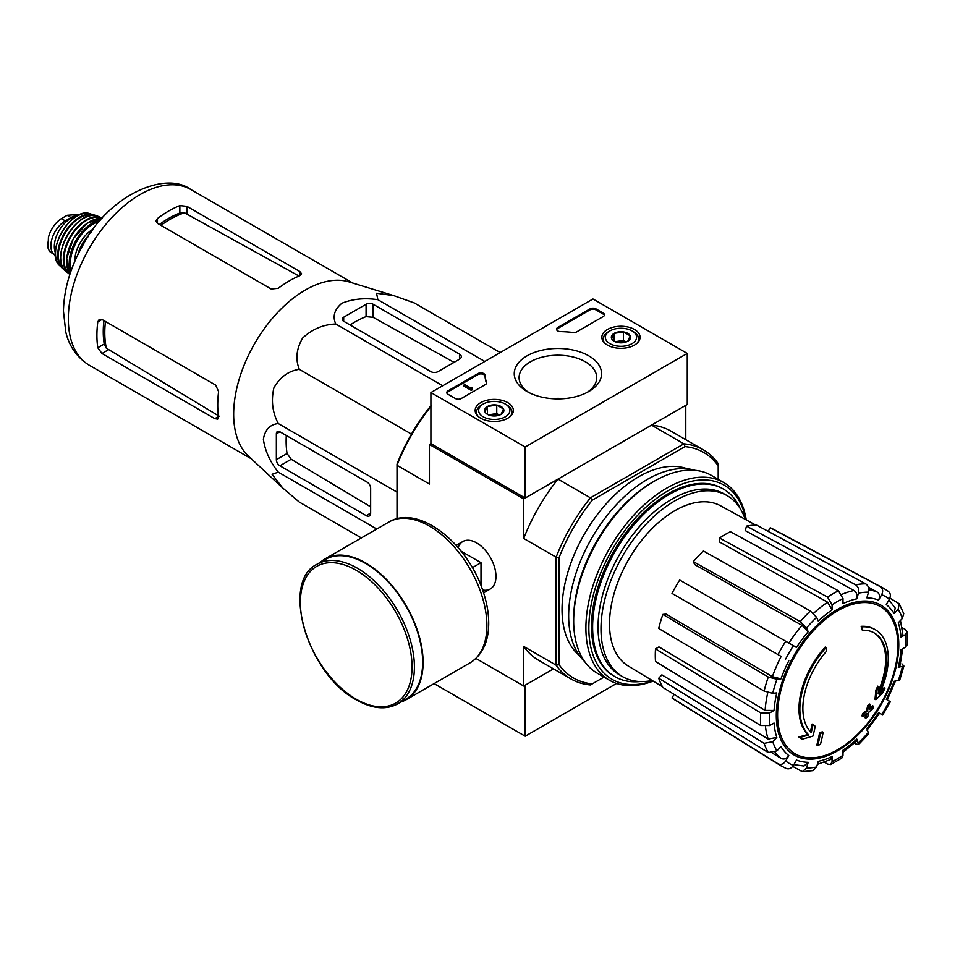 <?xml version="1.0" encoding="UTF-8"?>
<svg xmlns="http://www.w3.org/2000/svg" width="955" height="955" viewBox="0 0 955 955"><rect width="100%" height="100%" fill="white"/><g stroke="black" fill="none" stroke-linecap="round" stroke-linejoin="round"><path stroke-width="1.43" d="M475.948 658.449L523.722 686.024L553.482 668.846L525.202 685.177L525.202 736.21L616.584 683.446M875.317 629.703L874.434 629.202A62.505 36.087 -60 0 0 861.147 626.325L862.043 626.838A62.505 36.087 -60 0 1 875.317 629.703A62.505 36.087 -60 0 1 879.328 694.237A225.332 140.934 175.5 0 0 884.963 688.221L884.079 687.719A225.332 140.934 175.5 0 1 880.57 691.539M862.043 626.838A227.779 131.504 60 0 1 862.687 630.205L861.804 629.703A227.779 131.504 60 0 0 861.147 626.325M873.849 632.723A59.174 34.165 -60 0 1 878.409 690.931M862.687 630.205A59.174 34.165 -60 0 1 874.303 632.974A59.174 34.165 -60 0 1 878.17 693.903A224.914 118.05 -124.2 0 0 878.66 686.657L877.776 686.144A223.255 181.725 112.2 0 1 875.759 690.358A225.547 118.372 55.8 0 1 874.971 699.239L875.854 699.74A224.688 140.54 -4.5 0 0 882.921 692.518A218.325 177.714 -67.8 0 0 884.963 688.221M878.66 686.657A223.255 181.725 112.2 0 1 876.642 690.871L875.759 690.358M876.642 690.871A225.547 118.372 55.8 0 1 875.854 699.74M812.991 724.57A224.914 140.683 64.5 0 1 811.249 732.545A59.174 34.165 -60 0 1 826.732 650.964A227.779 131.504 -120 0 0 826.087 647.597L825.204 647.084A62.505 36.087 -60 0 0 807.906 734.455A225.332 118.265 -175.8 0 1 798.786 736.962A218.325 13.991 32.6 0 1 801.102 738.728L801.985 739.242A224.688 117.919 4.2 0 0 812.932 736.078A225.547 141.077 -115.5 0 0 815.26 726.313A223.255 14.301 -147.4 0 0 812.991 724.57L812.108 724.069A224.914 140.683 64.5 0 1 810.437 731.721M807.906 734.455L808.79 734.968A62.505 36.087 -60 0 1 826.087 647.597M808.79 734.968A225.332 118.265 -175.8 0 1 799.669 737.475L798.786 736.962M799.669 737.475A218.325 13.991 32.6 0 1 801.985 739.242M823.138 732.318A225.296 130.071 180 0 1 820.429 733.476L819.533 732.963A226.442 130.739 60 0 1 816.847 745.019L817.731 745.533A221.536 127.898 0 0 0 820.452 744.375A226.932 131.026 -120 0 0 823.138 732.318L822.255 731.817A225.296 130.071 180 0 1 819.533 732.963M820.429 733.476A226.442 130.739 60 0 1 817.731 745.533M865.827 718.184A221.536 127.898 0 0 0 867.82 716.608A226.442 130.739 -120 0 0 869.014 711.857A223.195 128.865 0 0 0 872.894 708.658A225.296 130.071 -120 0 0 873.431 706.246A223.948 129.295 180 0 1 869.551 709.446A226.442 130.739 -120 0 0 870.518 704.551L869.635 704.05A225.296 130.071 180 0 1 867.629 705.614A226.932 131.026 60 0 1 866.663 710.496A223.948 129.295 180 0 1 862.568 713.576A227.779 131.504 60 0 1 862.031 715.987L862.914 716.501A223.195 128.865 0 0 0 867.009 713.421A226.932 131.026 60 0 1 865.827 718.184L864.943 717.671A226.932 131.026 60 0 0 865.791 714.364M870.518 704.551A225.296 130.071 180 0 1 868.513 706.127L867.629 705.614M868.513 706.127A226.932 131.026 60 0 1 867.546 711.009L866.663 710.496M867.546 711.009A223.948 129.295 180 0 1 863.451 714.089L862.568 713.576M863.451 714.089A227.779 131.504 60 0 1 862.914 716.501M873.431 706.246L872.548 705.733A223.948 129.295 180 0 1 869.862 707.977M867.009 730.193L879.567 713.242L878.564 712.669L882.671 715.032L890.382 701.686L886.276 699.311A90.104 52.024 -60 0 0 894.095 681.285L899.729 680.127L903.919 666.041L898.273 667.247L899.861 666.435L902.75 648.72M898.273 667.247A90.104 52.024 -60 0 0 901.019 649.71L905.412 647.18L907.25 644.744L907.25 631.888L905.304 629.417L902.057 627.626M907.25 631.888L905.412 634.586L901.019 637.128L902.857 634.407L900.458 620.464M901.019 637.128A90.104 52.024 -60 0 0 898.273 622.767L902.332 618.482L903.74 613.659L899.276 603.787L889.893 598.105M899.264 603.787L898.166 609.266L894.095 613.552L895.193 608.049L888.938 599.943M894.095 613.552A90.104 52.024 -60 0 0 886.276 604.551L889.392 599.167C891.051 595.645 890.585 592.971 887.983 591.121M768.178 531.35L770.243 527.769L880.271 586.668C882.874 588.519 883.339 591.193 881.68 594.714L878.564 600.098C880.224 596.612 879.77 593.926 877.203 592.064L868.405 587.23M878.564 600.098A90.104 52.024 -60 0 0 866.865 597.83L868.549 592.16C869.325 588.471 868.37 585.702 865.708 583.839L756.599 525.119A98.556 56.894 -60 0 0 746.524 526.121L855.632 584.83A102.555 59.21 -60 0 1 865.708 583.839M855.632 584.83C858.306 586.704 859.249 589.474 858.473 593.162L856.79 598.821C857.566 595.156 856.635 592.387 853.997 590.512L745.21 530.562L746.524 526.121M856.79 598.821A90.104 52.024 -60 0 0 842.99 603.62L842.99 598.546L838.454 590.811L730.432 531.72A98.556 56.894 -60 0 0 719.521 538.011L827.543 597.102A102.555 59.21 -60 0 1 838.454 590.811M827.543 597.102L832.08 604.837L832.08 609.911L827.591 602.199L719.521 541.998L719.521 538.011M832.08 609.911A90.104 52.024 -60 0 0 818.28 621.06L816.597 617.336L810.365 610.973L703.429 551.011A98.556 56.894 -60 0 0 693.354 561.636L800.29 621.61A102.555 59.21 -60 0 1 810.365 610.973M800.29 621.61L806.521 627.972L808.205 631.697L802.009 625.346L694.679 564.56L693.354 561.636M808.205 631.697A90.104 52.024 -60 0 0 796.506 647.478L679.709 580.043A98.556 56.894 -60 0 0 671.998 593.401L778.015 654.605A102.555 59.21 -60 0 1 785.726 641.259M778.015 654.605L781.154 656.419A96.36 55.629 -60 0 0 772.38 676.677L780.975 678.862L776.916 679.268L768.286 677.047L662.877 614.423L666.065 614.113L772.38 676.677M662.877 614.423A98.556 56.894 -60 0 0 658.711 628.462L764.107 691.086L772.738 693.306L776.797 692.9A90.104 52.024 -60 0 0 774.051 710.425L769.658 712.967L760.693 712.908L655.5 648.899L658.95 646.905L765.122 710.389A96.36 55.629 -60 0 1 767.76 692.626M655.5 648.899A98.556 56.894 -60 0 0 655.5 661.493L760.693 725.502L769.658 725.561L774.051 723.019A90.104 52.024 -60 0 0 776.797 737.379L772.738 741.665L764.107 743.36L658.711 678.229L661.887 674.863L768.202 739.098A96.36 55.629 -60 0 1 765.468 726.612M658.711 678.229A98.556 56.894 -60 0 0 662.877 687.457L768.286 752.588L776.916 750.881L780.975 746.595A90.104 52.024 -60 0 0 788.794 755.596L785.678 760.98C783.47 764.179 780.915 765.11 778.015 763.785L671.998 697.95L674.063 694.369M785.726 768.238C788.627 769.563 791.182 768.632 793.39 765.433L796.506 760.049A90.104 52.024 -60 0 0 808.205 762.317L806.521 767.975L802.331 771.676L813.123 770.613L816.597 766.984L818.28 761.326A90.104 52.024 -60 0 0 832.08 756.527L832.08 761.601L830.659 764.537L827.543 764.096L824.38 762.174M830.659 764.537L841.797 758.103L842.99 755.31L842.99 750.224A90.104 52.024 -60 0 0 856.79 739.086L858.569 744.578L868.692 733.906L866.865 728.45A90.104 52.024 -60 0 0 878.564 712.669M903.919 666.041L901.89 663.821M855.632 743.933L858.569 744.578M856.79 739.086L856.886 740.865L842.99 752.23M832.08 756.527L830.647 759.476L817.373 764.37M802.331 771.676L792.722 766.399M808.205 762.317L803.991 766.017L793.844 764.645M788.794 755.596C786.598 758.771 784.055 759.714 781.154 758.437A96.36 55.629 -60 0 1 775.078 752.301M772.571 753.22L781.154 758.437M778.015 763.785A102.555 59.21 -60 0 0 780.784 765.707L674.791 699.896A98.556 56.894 -60 0 1 671.998 697.95M776.797 737.379L768.202 739.098M774.051 710.425L765.122 710.389M770.243 527.769A98.556 56.894 -60 0 1 773.335 529.225L883.315 588.113A102.555 59.21 -60 0 0 880.271 586.668M687.254 353.434L525.202 447L430.908 392.565L592.971 298.999L687.254 353.434L687.254 404.478L525.202 498.044L430.908 443.609L429.428 444.457L523.722 498.892L557.995 479.1A132.303 76.388 120 0 0 523.722 538.465L523.722 498.892M604.026 677.095L590.405 684.95A132.303 76.388 -60 0 1 571.018 678.969A132.303 76.388 -60 0 1 556.132 665.169L556.132 557.183A132.303 76.388 -60 0 1 590.405 497.818L557.995 479.1M592.279 683.876A130.226 75.182 -60 0 1 559.081 664.704L559.081 557.636A130.226 75.182 -60 0 1 592.279 500.145L590.405 497.818L683.923 443.824L651.513 425.118L685.786 405.326L685.786 439.682M397.017 518.78L397.017 464.07A130.226 75.182 -60 0 1 430.216 406.579L431.29 405.959M482.633 589.999A27.409 15.829 -120 0 0 495.967 576.438A27.409 15.829 -120 0 0 476.581 542.858A27.409 15.829 -120 0 0 458.161 547.621M559.081 557.636L556.132 557.183L523.722 538.465M430.908 406.436A132.303 76.388 -60 0 0 397.017 465.312L429.428 484.03L429.428 444.457M523.722 686.024L523.722 646.451A132.303 76.388 120 0 0 538.608 660.263L571.018 678.969M559.081 664.704L556.132 665.169L523.722 646.451M592.279 500.145L684.998 446.606L683.923 443.824A132.303 76.388 -60 0 1 703.322 449.805A132.303 76.388 -60 0 1 718.196 463.617L718.196 479.326M579.434 655.56A108.345 62.553 -60 0 1 584.472 533.964A108.345 62.553 -60 0 1 687.254 468.81M684.998 446.606A130.226 75.182 -60 0 1 718.196 465.777M703.322 449.805L670.911 431.099A132.303 76.388 120 0 0 651.513 425.118M640.089 681.536A108.345 62.553 -60 0 1 615.056 676.725A108.345 62.553 -60 0 1 615.056 551.62A108.345 62.553 -60 0 1 723.401 489.067A108.345 62.553 -60 0 1 740.077 508.346M652.158 680.485A104.513 60.344 -60 0 1 622.624 676.677A104.513 60.344 -60 0 1 622.624 556.001A104.513 60.344 -60 0 1 727.137 495.657A104.513 60.344 -60 0 1 745.198 519.317M662.46 686.729L628.092 665.898A92.456 53.373 -60 0 1 609.72 629.823A92.456 53.373 -60 0 1 647.096 533.869A92.456 53.373 -60 0 1 720.536 505.78L755.763 525.119M622.624 676.677L619.688 674.97A104.513 60.344 -60 0 1 619.676 554.294A104.513 60.344 -60 0 1 724.188 493.95L727.137 495.657M343.681 321.286L430.908 371.638A5.002 2.889 0 0 0 437.975 371.638L459.486 359.223A6.255 3.605 0 0 0 461.313 356.669A6.255 3.605 0 0 0 459.486 354.126L373.154 304.275A5.002 2.889 0 0 0 366.075 304.275L343.681 317.203A5.002 2.889 0 0 0 342.224 319.245A5.002 2.889 0 0 0 343.681 321.286L343.681 317.203M500.205 352.562L414.303 302.962L393.663 295.596L376.557 293.269L377.858 299.703C364.655 297.745 352.67 298.927 341.89 303.248C334.417 309.48 332.376 316.403 335.766 324.008L442.714 385.748M377.858 299.703L484.806 361.456M335.766 324.008C323.244 324.485 312.201 329.177 302.628 338.058C296.372 348.885 295.274 359.307 299.321 369.334C288.589 370.862 280.113 377.034 273.894 387.849C270.981 400.599 272.45 412.5 278.287 423.566C269.99 424.438 265.013 429.666 263.365 439.264C265.036 450.772 270.002 461.743 278.287 472.164L272.068 474.265L282.632 487.91L299.321 502.091L361.372 537.928M278.287 472.164L376.783 529.034M278.287 423.566L397.017 492.123M299.321 369.334L411.462 434.083M279.887 465.801L366.231 515.652A6.255 3.605 -120 0 0 369.358 515.963A6.255 3.605 -120 0 0 370.647 513.098L370.647 488.256A5.002 2.889 -120 0 0 367.114 482.132L279.887 431.779A5.002 2.889 -120 0 0 277.392 431.529A5.002 2.889 -120 0 0 276.353 433.821L276.353 459.677A5.002 2.889 -120 0 0 279.887 465.801L291.203 459.271L287.049 453.506A97.231 56.142 120 0 1 286.297 435.48M92.886 229.785L90.2 231.337L88.147 236.613M90.2 231.337L91.31 231.981M160.941 225.38A92.671 53.504 -60 0 1 184.506 212.786L179.85 213.025A92.504 53.408 120 0 0 159.401 224.485M184.506 212.786L297.685 275.315M103.904 320.594A92.504 53.408 120 0 0 104.214 344.039L106.339 348.181A92.671 53.504 -60 0 1 105.456 321.477M219.137 416.165L106.339 348.181M157.456 223.363L271.196 289.031L278.275 288.279A101.469 58.589 -60 0 1 299.786 275.709L301.613 273.763L299.786 271.507L186.929 206.352L179.85 205.6A101.469 58.589 120 0 0 157.456 218.528L155.999 221.083L157.456 223.363L157.456 218.528M101.97 353.493L214.827 418.648L217.692 419.114L218.468 416.547A101.469 58.589 -60 0 1 218.6 391.634L215.711 385.14L101.97 319.471L99.26 319.34L97.792 321.883A101.469 58.589 120 0 0 97.792 347.751L101.97 353.493L108.309 349.84M282.155 487.468L248.443 456.12A101.469 58.589 -60 0 1 236.1 391.419A101.469 58.589 -60 0 1 349.041 281.892L393.221 295.465M350.091 324.987A97.231 56.142 120 0 1 366.075 316.618L373.154 317.335L454.043 362.363M370.647 506.819L291.203 459.271M480.998 585.594L480.998 562.686L461.158 551.238M472.355 567.688L480.998 562.686M397.71 703.883L405.959 699.12A80.638 46.556 -120 0 0 405.959 606.019A80.638 46.556 -120 0 0 325.321 559.463L317.072 564.226C279.934 581.882 307.964 674.731 356.549 699.979C372.295 708.861 386.011 710.162 397.71 703.883A80.638 46.556 -120 0 0 397.71 610.782A80.638 46.556 -120 0 0 317.072 564.226M400.921 702.021A81.259 46.914 -120 0 0 406.269 699.669A81.259 46.914 -120 0 0 406.269 605.828A81.259 46.914 -120 0 0 325.01 558.914A81.259 46.914 -120 0 0 320.295 562.364M434.083 683.613L525.202 736.21M634.478 329.475A19.112 11.042 180 0 1 640.077 337.413A19.112 11.042 180 0 1 620.965 348.312A19.112 11.042 180 0 1 601.841 337.413A19.112 11.042 180 0 1 613.54 327.111A19.112 11.042 180 0 1 634.478 329.475M507.774 402.628A19.112 11.042 180 0 1 513.372 410.566A19.112 11.042 180 0 1 494.26 421.465A19.112 11.042 180 0 1 475.148 410.566A19.112 11.042 180 0 1 486.835 400.264A19.112 11.042 180 0 1 507.774 402.628M588.781 355.857A43.655 25.212 180 0 1 588.781 391.502A43.655 25.212 180 0 1 527.029 391.502A43.655 25.212 180 0 1 527.029 355.857A43.655 25.212 180 0 1 588.781 355.857M461.253 398.522A4.166 2.411 180 0 1 455.368 398.522L447.99 394.272A4.166 2.411 180 0 1 446.773 392.565A4.166 2.411 180 0 1 447.99 390.87L477.918 373.596A4.166 2.411 180 0 1 482.382 373.059A4.166 2.411 180 0 1 485.033 375.208A72.926 42.104 180 0 0 486.549 382.37A4.166 2.411 180 0 1 486.644 382.871A4.166 2.411 180 0 1 485.415 384.567L461.253 398.522M576.76 331.839A4.166 2.411 180 0 1 572.952 332.483A72.926 42.104 180 0 0 560.537 331.612A4.166 2.411 180 0 1 556.526 329.2A4.166 2.411 180 0 1 557.744 327.505L590.023 308.871A4.166 2.411 180 0 1 595.92 308.871L603.285 313.121A4.166 2.411 180 0 1 604.503 314.828A4.166 2.411 180 0 1 603.285 316.523L576.76 331.839M430.908 443.609L430.908 392.565M525.202 498.044L525.202 447M528.843 392.493A38.821 22.407 180 0 1 519.09 377.643A38.821 22.407 180 0 1 543.049 356.931A38.821 22.407 180 0 1 585.355 361.79A38.821 22.407 180 0 1 596.72 377.643A38.821 22.407 180 0 1 586.967 392.493M551.739 398.641A38.821 22.407 180 0 1 564.059 398.641M446.868 393.078A4.166 2.411 180 0 1 447.99 391.884L477.918 374.611A4.166 2.411 180 0 1 482.382 374.074A4.166 2.411 180 0 1 485.033 376.222L485.033 375.208M486.549 382.37L486.549 383.361A72.926 42.104 180 0 1 485.033 376.222M472.152 388.828L471.269 389.33L463.903 385.08L464.787 384.567L471.006 388.16L472.307 387.885L472.152 389.843L471.269 390.356L471.269 389.33M472.307 387.885L472.152 388.995M471.269 390.356L463.903 386.107L463.903 385.08M556.622 329.714A4.166 2.411 180 0 1 557.744 328.52L590.023 309.886A4.166 2.411 180 0 1 595.92 309.886L603.285 314.147A4.166 2.411 180 0 1 604.408 315.329M484.961 411.868A9.622 5.551 180 0 1 487.456 406.496A9.622 5.551 180 0 1 496.743 405.063A9.622 5.551 180 0 1 503.548 408.991L501.065 414.363A9.622 5.551 180 0 1 491.765 415.795A9.622 5.551 180 0 1 487.456 414.363A9.622 5.551 180 0 1 484.961 411.868L487.456 406.496L496.743 405.063L503.548 408.991A9.622 5.551 180 0 1 501.065 414.363M481.738 404.896L483.206 404.049A15.626 9.025 180 0 1 505.302 404.049A15.626 9.025 180 0 1 505.302 416.81A15.626 9.025 180 0 1 483.206 416.81A15.626 9.025 180 0 1 483.206 404.049L481.738 404.896A17.715 10.23 180 0 0 476.545 412.13L476.545 414.577M505.302 404.049L506.783 404.896A17.715 10.23 180 0 1 511.964 412.13A17.715 10.23 180 0 1 510.388 416.356M478.121 416.356A17.715 10.23 180 0 1 476.545 412.13M489.139 415.139A8.332 4.811 180 0 1 492.1 414.291L488.435 414.852M499.429 415.115L496.743 413.575L492.1 414.291A8.332 4.811 180 0 1 499.37 415.139M496.743 413.575L496.743 405.063M487.456 414.279L487.456 406.496M611.666 338.715A9.622 5.551 180 0 1 614.161 333.355A9.622 5.551 180 0 1 623.448 331.91A9.622 5.551 180 0 1 630.252 335.838L627.769 341.21A9.622 5.551 180 0 1 618.47 342.642A9.622 5.551 180 0 1 614.161 341.21A9.622 5.551 180 0 1 611.666 338.715L614.161 333.355L623.448 331.91L630.252 335.838A9.622 5.551 180 0 1 627.769 341.21M608.442 331.755L609.911 330.896A15.626 9.025 180 0 1 632.007 330.896A15.626 9.025 180 0 1 632.007 343.657A15.626 9.025 180 0 1 609.911 343.657A15.626 9.025 180 0 1 609.911 330.896L608.442 331.743A17.715 10.23 180 0 1 608.442 331.743A17.715 10.23 180 0 0 603.25 338.977L603.25 341.436M632.007 330.896L633.487 331.755A17.715 10.23 180 0 1 638.668 338.977A17.715 10.23 180 0 1 637.092 343.203M604.825 343.203A17.715 10.23 180 0 1 603.25 338.977M615.844 341.986A8.332 4.811 180 0 1 618.804 341.138L615.139 341.699M626.134 341.962L623.448 340.422L618.804 341.138A8.332 4.811 180 0 1 626.074 341.986M623.448 340.422L623.448 331.91M614.161 341.126L614.161 333.355M652.814 680.891A112.093 64.713 -60 0 1 589.008 622.003A112.093 64.713 -60 0 1 662.985 493.878A112.093 64.713 -60 0 1 745.879 519.699M614.495 676.403A108.345 62.553 -60 0 1 591.491 626.48A108.345 62.553 -60 0 1 668.106 493.795A108.345 62.553 -60 0 1 722.84 488.757M653.16 681.094A114.182 65.919 -60 0 1 609.541 680.282A114.182 65.919 -60 0 1 609.541 548.445A114.182 65.919 -60 0 1 723.723 482.526A114.182 65.919 -60 0 1 746.237 519.89M609.541 680.282L597.317 673.227A114.182 65.919 -60 0 1 573.668 620.953A114.182 65.919 -60 0 1 654.402 481.117A114.182 65.919 -60 0 1 711.499 475.459L723.723 482.526M573.668 620.953L573.668 618.745A111.472 64.355 -60 0 1 652.492 482.227L654.402 481.117M584.687 661.612A111.472 64.355 -60 0 1 591.742 538.166A111.472 64.355 -60 0 1 695.133 470.338M55.497 255.439A20.413 11.794 -60 0 1 55.092 255.236L49.529 251.404L48.037 248.073L48.43 237.258L49.529 233.784C52.358 227.004 56.309 221.942 61.395 218.611L67.137 215.305L77.677 214.493M55.092 255.236A20.413 11.794 -60 0 1 51.964 238.869A20.413 11.794 -60 0 1 65.31 220.88L71.052 217.561A20.413 11.794 -60 0 1 77.821 215.591M55.402 252.681A22.92 13.227 -60 0 1 59.079 230.632A22.92 13.227 -60 0 1 76.328 216.427M837.75 749.651A85.067 49.111 -60 0 1 777.597 714.925A85.067 49.111 -60 0 1 837.75 610.734A85.067 49.111 -60 0 1 897.891 645.461A85.067 49.111 -60 0 1 837.75 749.651M898.774 644.709A86.607 50.006 -60 0 1 806.915 758.998A86.607 50.006 -60 0 1 806.915 636.508A86.607 50.006 -60 0 1 898.774 644.709M902.332 666.841A96.3 55.605 -60 0 1 898.166 680.879M905.412 634.586A96.3 55.605 -60 0 1 905.412 647.18M898.166 609.266A96.3 55.605 -60 0 1 902.332 618.482M881.68 594.714A96.3 55.605 -60 0 1 889.392 599.167M858.473 593.162A96.3 55.605 -60 0 1 868.549 592.16M832.08 604.837A96.3 55.605 -60 0 1 842.99 598.546M806.521 627.972A96.3 55.605 -60 0 1 816.597 617.336M785.678 659.034A96.3 55.605 -60 0 1 793.39 645.687M780.975 678.862A90.104 52.024 -60 0 1 788.794 660.836M772.738 693.306A96.3 55.605 -60 0 1 776.916 679.268M769.658 725.561A96.3 55.605 -60 0 1 769.658 712.967M776.916 750.881A96.3 55.605 -60 0 1 772.738 741.665M793.39 765.433A96.3 55.605 -60 0 1 785.678 760.98M816.597 766.984A96.3 55.605 -60 0 1 806.521 767.975M842.99 755.31A96.3 55.605 -60 0 1 832.08 761.601M868.549 732.175A96.3 55.605 -60 0 1 858.473 742.799M889.392 701.113A96.3 55.605 -60 0 1 881.68 714.459M841.809 594.392A96.36 55.629 -60 0 1 853.997 590.512M813.517 613.361A96.36 55.629 -60 0 1 827.591 602.199M788.866 643.073A96.36 55.629 -60 0 1 802.009 625.346M868.859 589.868A96.36 55.629 -60 0 1 877.203 592.064M764.107 691.086A102.555 59.21 -60 0 1 768.286 677.047M760.693 725.502A102.555 59.21 -60 0 1 760.693 712.908M768.286 752.588A102.555 59.21 -60 0 1 764.107 743.36M89.34 365.276A101.469 58.589 -60 0 1 89.34 248.109A101.469 58.589 -60 0 1 190.809 189.52C165 170.193 108.392 195.787 82.978 245.041C70.467 267.113 63.961 289.126 63.448 311.091L65.764 331.946C67.889 341.138 73.523 355.463 89.34 365.276L251.32 458.794M299.786 275.709L299.786 271.507M186.929 213.669L186.929 206.352M179.85 213.025L179.85 205.6M97.792 321.883L101.97 319.471M97.792 347.751L104.214 344.039M214.827 418.648L218.468 416.547M459.486 359.223L459.486 354.126M373.154 317.335L373.154 304.275M366.075 316.618L366.075 304.275M366.231 515.652L370.647 513.098M276.353 433.821L279.887 431.779M276.353 459.677L287.049 453.506M356.215 699.215A78.967 45.589 -120 0 0 404.562 630.419A78.967 45.589 -120 0 0 307.856 574.576A78.967 45.589 -120 0 0 356.215 699.215M406.269 699.669L470.063 662.83A81.259 46.914 -120 0 0 470.063 569.001A81.259 46.914 -120 0 0 388.804 522.087L325.01 558.914M447.99 391.884L447.99 390.87M477.918 374.611L477.918 373.596M603.285 314.147L603.285 313.121M595.92 309.886L595.92 308.871M590.023 309.886L590.023 308.871M557.744 328.52L557.744 327.505M61.395 218.611L65.31 220.88M67.137 215.305L71.052 217.561M78.847 252.705A32.924 19.005 -60 0 1 88.087 236.721M78.226 253.97A32.088 18.527 -60 0 1 88.326 236.16M78.131 253.72A24.173 13.955 -60 0 1 88.517 235.67M74.812 261.336A25.833 14.922 -60 0 1 93.542 228.913M71.303 270.205A32.088 18.527 -60 0 1 77.033 241.006A32.088 18.527 -60 0 1 99.463 221.441M70.694 271.948A32.912 19.005 -60 0 1 76.03 240.421A32.912 19.005 -60 0 1 100.657 220.032M101.982 218.528L87.036 223.243L73.272 238.834L66.659 258.542L70.049 273.846A32.816 18.945 -60 0 1 73.416 238.905A32.816 18.945 -60 0 1 101.97 218.54M66.647 260.369A32.398 18.706 -60 0 1 88.612 222.324M70.013 273.942A32.064 18.515 -60 0 1 70.563 237.27A32.064 18.515 -60 0 1 102.054 218.444M65.871 271.339L69.882 274.372A32.47 18.754 -60 0 1 69.011 273.787A32.47 18.754 -60 0 1 70.037 236.959A32.47 18.754 -60 0 1 101.409 217.656A32.47 18.754 -60 0 1 102.352 218.122L97.732 216.164A32.004 18.479 -60 0 0 67.316 235.384A32.004 18.479 -60 0 0 65.871 271.339C47.69 259.127 78.059 206.531 97.732 216.164M60.977 253.362A31.587 18.241 -60 0 1 79.707 220.915M63.388 268.534A30.799 17.775 -60 0 1 64.713 233.891A30.799 17.775 -60 0 1 94.056 215.412M59.616 265.633L64.164 269.608A31.205 18.014 -60 0 1 62.266 268.2A31.205 18.014 -60 0 1 64.164 233.569A31.205 18.014 -60 0 1 93.208 214.612A31.205 18.014 -60 0 1 95.357 215.544L89.663 213.598A30.417 17.56 -60 0 0 61.824 232.22A30.417 17.56 -60 0 0 59.616 265.633C44.491 252.777 70.957 206.925 89.663 213.598M56.5 245.459A29.605 17.095 -60 0 1 70.634 220.987M47.75 244.91A23.971 13.836 -60 0 1 47.75 242.236M887.279 699.896L895.671 680.533M723.401 489.067L722.278 488.423M615.056 676.725L613.934 676.08M888.556 591.479L883.315 588.113M780.784 765.707L786.323 768.548M352.789 283.038L190.809 189.52M462.877 541.497L456.18 545.365M490.285 588.984L483.588 592.84M470.063 662.83C482.156 655.142 488.375 642.333 488.709 624.391C488.853 613.564 486.859 602.199 482.729 590.286C467.15 542.906 418.397 503.942 388.804 522.087M511.964 412.13L511.964 414.577M638.668 338.977L638.668 341.436M77.677 214.481L78.788 215.114M77.701 255.033L82.417 244.313L88.505 235.694M48.43 237.27L48.037 248.073"/></g></svg>
